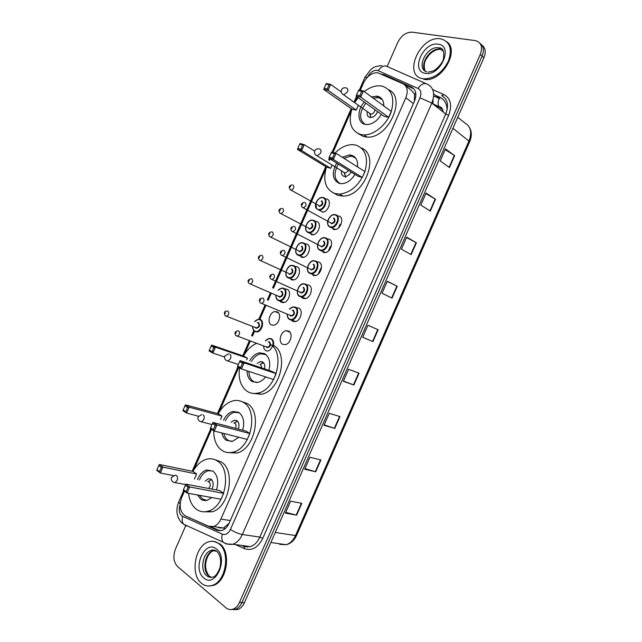 <?xml version="1.0" encoding="UTF-8"?>
<svg xmlns="http://www.w3.org/2000/svg" width="642" height="642" viewBox="0 0 642 642"><rect width="100%" height="100%" fill="white"/><g stroke="black" fill="none" stroke-linecap="round" stroke-linejoin="round"><path stroke-width="0.96" d="M337.684 215.856L338.984 216.065C344.594 217.542 340.886 229.523 334.795 229.571L333.15 229.355M327.46 238.84L328.889 239.073C334.338 240.654 330.855 252.426 324.868 252.603L323.054 252.362M317.212 261.816L318.793 262.08C324.098 263.758 320.815 275.338 314.941 275.627L312.959 275.362M306.948 284.775L308.698 285.072C313.858 286.846 310.776 298.241 305.006 298.642L302.872 298.353L301.411 297.222M296.676 307.735L298.61 308.064C303.634 309.925 300.729 321.152 295.071 321.65L292.784 321.337L291.46 320.31M288.523 331.039C293.418 332.997 290.674 344.056 285.136 344.65L282.705 344.313C277.834 342.242 280.674 331.248 286.196 330.718L288.523 331.039M315.463 221.338L316.795 221.546C322.156 223.023 318.528 234.747 312.678 234.812L311.065 234.595M305.415 243.896L306.884 244.137C312.1 245.709 308.674 257.249 302.928 257.418L301.154 257.177M295.36 266.454L296.973 266.719C302.053 268.388 298.819 279.743 293.169 280.024L291.251 279.76M285.297 288.996L287.07 289.293C292.014 291.051 288.964 302.238 283.411 302.615L281.348 302.326L280.008 301.283M325.494 198.763L326.706 198.94C332.139 200.296 328.495 212.02 322.589 212.181M277.167 311.86C281.99 313.705 279.101 324.732 273.652 325.205L271.454 324.892C266.655 322.934 269.632 311.98 275.065 311.563L277.167 311.86M184.479 491.13L181.798 497.229C178.821 505.992 180.033 512.228 185.426 515.943L208.778 526.296L213.609 526.52C216.675 525.461 219.099 522.973 220.896 519.073L405.84 97.777C408.368 91.02 407.421 86.349 403.015 83.773L377.424 72.65C371.59 72.795 366.911 76.302 363.412 83.163L360.266 90.337M414.323 101.452L414.612 94.246L411.281 90.241L405.503 85.715M217.429 527.098L219.163 527.86L223.56 528.021L228.849 523.479M357.329 97.022L355.195 101.893M351.359 110.633L332.997 152.499M330.157 158.983L329.707 160.002M325.951 168.557L273.46 288.242M271.285 293.201L268.187 300.279M265.924 305.423L259.665 319.692M254.561 331.336L252.491 336.055M250.276 341.103L244.313 354.697M238.728 367.433L219.01 412.389M211.587 429.313L193.732 470.032M188.09 517.123L217.068 530.26L221.947 530.493C224.997 529.433 227.412 526.97 229.186 523.102L414.483 101.091C416.995 94.366 416.032 89.711 411.602 87.127L384.149 74.745L381.757 74.167M387.222 66.415L397.743 42.452C401.33 35.551 406.081 32.124 412.003 32.164L475.481 40.623C481.299 42.364 482.904 46.97 480.272 54.442L239.49 602.365C237.917 605.807 235.783 608.062 233.078 609.13C230.494 610.02 228.119 609.579 225.952 607.789L177.529 566.501C173.533 562.135 172.85 556.325 175.475 549.062L185.907 525.284M480.039 43.351C483.651 46.08 484.341 50.333 482.102 56.111L241.954 602.541C240.389 605.976 238.254 608.223 235.55 609.29L231.425 609.539L235.55 609.29C238.254 608.223 240.389 605.976 241.954 602.541L482.102 56.111C484.341 50.333 483.651 46.08 480.039 43.351M220.086 530.83L211.066 526.857M404.203 84.463L413.929 88.869M481.845 45.044C485.456 47.773 486.146 52.01 483.916 57.772L244.409 602.718C242.853 606.144 240.718 608.391 238.022 609.451L233.905 609.691M334.763 428.431L324.017 425.277L329.29 413.288L339.971 416.602L334.763 428.431L334.362 428.302L339.562 416.473M315.695 471.806L304.701 469.222L309.966 457.24L320.896 459.977L315.695 471.806L315.286 471.693L320.486 459.873M296.644 515.149L285.401 513.135L290.666 501.161L301.844 503.328L296.644 515.149L296.227 515.053L301.419 503.248M392.045 298.137L382.038 293.25L387.327 281.236L397.262 286.276L392.045 298.137M411.169 254.641L401.411 249.176L406.699 237.155L416.385 242.772L411.169 254.641M430.301 211.114L420.799 205.071L426.087 193.041L435.525 199.237L430.301 211.114M449.448 167.554L440.195 160.933L445.484 148.896L454.672 155.669L449.448 167.554M353.846 385.031L343.342 381.3L348.614 369.302L359.055 373.187L353.846 385.031L353.445 384.887L358.653 373.042M372.938 341.6L362.69 337.291L367.962 325.285L378.146 329.747L372.938 341.6L372.553 341.432L377.761 329.579M362.706 337.243L372.553 341.432M343.446 381.067L353.445 384.887M445.171 149.61L454.672 155.669M425.855 193.571L435.525 199.237M406.538 237.508L416.385 242.772M387.246 281.413L397.262 286.276M285.738 512.372L296.227 515.053M304.958 468.636L315.286 471.693M324.194 424.868L334.362 428.302M423.014 78.725C402.181 75.957 420.093 35.141 440.54 38.817L440.91 38.873C449.986 41.634 452.49 49.057 448.405 61.142C442.218 72.931 433.992 78.83 423.728 78.83L423.014 78.725M446.864 41.81C460.113 51.031 441.142 82.625 424.442 79.407L423.728 79.303M364.239 91.573C369.551 87.489 374.832 85.563 380.088 85.819L381.846 86.052C392.029 89.35 395.087 98.114 391.034 112.326C386.46 124.957 373.933 135.221 363.845 134.908L360.595 134.491C351.013 130.904 348.092 122.445 351.84 109.124M355.211 101.909L358.18 97.64M388.747 89.752C406.988 97.809 388.081 138.993 367.055 137.083L363.805 136.666L358.132 133.624M371.437 96.862L377.392 96.196C381.653 97.287 383.78 100.537 383.788 105.93M381.34 114.332C377.384 120.913 372.52 124.323 366.751 124.572L365.041 124.347C357.265 122.887 356.904 109.991 364.287 102.038M326 84.094L324.146 88.307L327.243 88.949L329.097 84.72L326 84.094L326.321 83.532L330.662 84.407L328.062 90.321L323.737 89.431L351.912 109.172L356.222 110.127L358.284 105.424M388.667 117.325L391.259 111.419L363.412 90.963L360.724 97.086L388.667 117.325L384.068 116.306L356.085 96.131L360.724 97.086L359.873 95.666L361.791 91.292L358.469 90.626L356.559 94.984L359.873 95.666M329.097 84.72L330.662 84.407L341.255 91.958M327.243 88.949L328.062 90.321L356.222 110.127M358.469 90.626L358.758 90.032L363.412 90.963L361.791 91.292M356.559 94.984L356.085 96.131M324.146 88.307L323.737 89.431M365.113 124.371C358.91 119.548 359.159 112.486 365.86 103.177M373.106 98.09L378.523 97.584L382.351 99.671M367.256 111.804C366.726 114.83 367.585 116.708 369.824 117.422L370.514 117.51C373.636 117.285 375.995 115.327 377.592 111.636M371.012 117.502L369.752 113.73L370.916 114.196C373.187 113.851 374.535 112.358 374.952 109.726M370.249 115.231L370.57 117.518M201.476 583.281C189.807 574.373 195.184 545.058 208.875 541.792C212.47 540.749 215.792 541.391 218.858 543.71C230.671 551.687 226.088 581.62 212.261 585.392C208.313 586.652 204.718 585.953 201.476 583.281M213.971 541.463L219.765 543.83C231.585 551.799 227.011 581.708 213.184 585.472L208.168 586.002M335.028 153.045C340.533 147.548 346.327 144.739 352.426 144.627L355.941 145.084C365.515 148.792 368.548 157.539 365.033 171.334C359.512 184.944 351.062 192.544 339.69 194.125L334.707 193.483C325.406 189.286 322.645 180.474 326.433 167.056M329.523 160.323L330.285 159.072M361.43 148.021C380.216 155.003 364.279 196.709 343.005 196.059L338.029 195.409L333.792 193.154M342.298 157.282L349.272 154.939L351.495 155.22C356.037 156.776 358.035 160.669 357.506 166.904M354.938 174.391C351.375 180.161 347.017 183.267 341.873 183.7L339.153 183.347C332.307 179.648 331.481 172.875 336.681 163.044M299.67 144.161L297.824 148.374L300.825 149.209L302.679 144.988L299.67 144.161L300.023 143.519L304.244 144.667L301.652 150.581L297.447 149.409L326.505 167.105L330.702 168.316L332.018 165.307M362.273 177.457L364.865 171.558L336.055 153.326L333.367 159.449L362.273 177.457L357.795 176.165L328.873 158.189L333.367 159.449L332.524 158.028L334.434 153.655L331.216 152.772L329.306 157.13L332.524 158.028M302.679 144.988L304.244 144.667L314.636 151.111M300.825 149.209L301.652 150.581L330.702 168.316M331.216 152.772L331.537 152.098L336.055 153.326L334.434 153.655M329.306 157.13L328.873 158.189M297.824 148.374L297.447 149.409M340.228 183.596C334.009 179.76 333.367 173.244 338.31 164.055M343.984 158.341L350.508 156.223L352.675 156.504L355.764 158.221M341.408 171.085C341.127 173.838 341.977 175.587 343.976 176.325L345.107 176.478C347.539 176.269 349.537 174.776 351.102 172.008M345.589 176.438L344.096 172.802L345.292 173.18L348.646 170.475M344.602 174.03L345.765 177.425M270.049 344.128C285.786 352.546 276.301 390.416 257.546 393.145C253.967 393.875 250.701 393.394 247.74 391.708C240.838 387.006 238.094 379.061 239.514 367.874M243.535 356.061C246.945 349.938 251.271 345.709 256.535 343.374M249.658 360.844C252.218 356.342 255.452 353.67 259.368 352.827L264.464 353.573C269.343 356.792 270.812 362.393 268.886 370.37M265.611 376.91C263.292 379.936 260.66 381.773 257.707 382.423L252.17 381.605C248.855 379.542 247.154 375.939 247.058 370.803M247.427 358.148L243.615 356.093L211.675 345.099L215.479 347.178L247.427 358.148L246.688 359.833M276.156 373.652L272.088 371.453L240.076 360.635L244.145 362.866L276.156 373.652L273.572 379.534L241.472 368.957L237.42 366.702L237.725 365.94L240.622 367.553L242.532 363.195L239.627 361.598L237.725 365.94M273.476 345.348C289.39 353.582 280.04 391.564 261.206 394.276L252.354 393.329M213.914 347.499L211.202 346.006L209.364 350.203L212.069 351.704L213.914 347.499L215.479 347.178L212.895 353.068L224.548 356.984M212.069 351.704L212.895 353.068L209.107 350.965L209.364 350.203M242.532 363.195L244.145 362.866L241.472 368.957L240.622 367.553M240.076 360.635L239.627 361.598M211.675 345.099L211.202 346.006M256.559 382.576L253.871 381.685C250.709 379.719 249.048 376.292 248.903 371.405M251.471 361.462C253.951 357.153 257.073 354.601 260.829 353.798L266.037 354.657M256.639 373.957L258.887 374.695M264.576 368.917C265.25 365.595 264.576 363.268 262.538 361.928L260.235 361.59L257.185 363.412M261.824 367.986L260.668 364.6L260.106 364.407M263.661 362.866L260.026 364.383M218.232 413.761C222.26 406.611 227.332 402.277 233.463 400.752C236.93 400.03 240.14 400.536 243.109 402.253C259.031 410.061 251.319 448.646 232.845 452.177C228.857 453.156 225.23 452.586 221.963 450.443C216.442 446.383 213.69 439.794 213.714 430.694M241.922 401.627L246.793 403.337C262.714 411.129 255.067 449.561 236.609 453.059L228.167 452.61M223.512 420.261C225.848 415.43 228.985 412.493 232.926 411.45L238.68 412.349C243.503 416.032 244.835 421.987 242.676 430.212M238.776 437.25L232.565 441.335L226.393 440.356C224.114 438.815 222.613 436.351 221.883 432.973M222.012 416.096L218.312 413.785L185.498 404.829L189.173 407.18L222.012 416.096L220.535 419.467M249.874 433.535L245.926 431.063L212.975 422.428L216.916 424.948L249.874 433.535L247.29 439.409L214.243 431.039L210.319 428.487L210.584 427.813L213.393 429.634L215.295 425.285L212.486 423.479L210.584 427.813M187.608 407.501L184.984 405.816L183.147 410.013L185.771 411.707L187.608 407.501L189.173 407.18L186.597 413.071L198.45 416.209M185.771 411.707L186.597 413.071L182.93 410.687L183.147 410.013M215.295 425.285L216.916 424.948L214.243 431.039L213.393 429.634M212.975 422.428L212.486 423.479M185.498 404.829L184.984 405.816M231.658 441.511L228.135 440.332C226 438.887 224.556 436.6 223.817 433.462M225.374 420.759C227.637 416.136 230.663 413.32 234.458 412.316L239.394 412.838M238.318 429.065C239.562 425.245 239.057 422.42 236.794 420.598L234.21 420.189L231.152 422.308M235.486 428.326C236.425 426.136 236.24 424.458 234.916 423.311L233.905 423.038M237.604 421.272L233.913 423.046M192.945 471.397C196.621 464.84 201.211 460.771 206.732 459.182C210.552 458.219 214.091 458.821 217.341 460.988C232.26 469.559 225.502 507.084 208.008 511.192C203.666 512.436 199.734 511.746 196.211 509.13C191.934 505.687 189.374 500.415 188.547 493.329M214.741 459.6L221.129 461.823C236.055 470.385 229.355 507.758 211.876 511.834L203.899 511.802M197.487 479.646C199.598 474.462 202.631 471.244 206.604 469.992L212.911 471.067C217.678 475.232 218.874 481.532 216.49 489.982M211.788 497.55L207.342 500.214C204.886 500.904 202.647 500.511 200.641 499.051L197.455 494.942M196.621 473.989L193.033 471.421L159.344 464.495L162.899 467.127L196.621 473.989L194.406 479.036M223.617 493.361L219.789 490.608L185.907 484.156L189.711 486.965L223.617 493.361L221.041 499.227L187.039 493.056L183.251 490.207L183.476 489.621L186.188 491.652L188.098 487.302L185.377 485.288L183.476 489.621M161.335 467.448L158.799 465.57L156.961 469.759L159.497 471.653L161.335 467.448L162.899 467.127L160.323 473.01L173.38 475.586M159.497 471.653L160.323 473.01L156.776 470.353L156.961 469.759M188.098 487.302L189.711 486.965L187.039 493.056L186.188 491.652M185.907 484.156L185.377 485.288M159.344 464.495L158.799 465.57M206.7 500.383L202.431 498.93L199.518 495.319M199.389 480.023C201.436 475.048 204.373 471.966 208.193 470.763L212.799 470.987M211.916 489.108C213.818 484.943 213.537 481.636 211.082 479.213L208.249 478.723L205.175 481.171M208.538 488.466C210.6 486.227 210.817 484.06 209.18 481.957L207.743 481.677M211.587 479.646L207.823 481.693M433.117 99.358L432.973 103.972M414.612 94.246L415.759 93.002M224.17 529.417L224.307 527.684M413.4 103.571L405.84 97.777M230.301 520.574L220.896 519.073M180.137 504.676C178.564 509.539 179.118 513.303 181.782 515.959L222.317 534.16C225.591 535.219 228.303 533.63 230.462 529.393L419.98 97.793C421.658 93.299 421.008 90.177 418.014 88.444L377.287 70.283C373.443 70.09 370.273 72.289 367.762 76.879M364.841 77.489L367.505 77.136M186.461 525.975L183.508 524.193C182.103 522.179 181.838 519.619 182.697 516.513M432.748 89.639L444.007 94.631C450.772 98.491 452.313 105.384 448.646 115.319L262.763 538.349C257.964 547.698 251.889 551.141 244.538 548.685L235.518 544.625M480.272 54.442L483.916 57.772M239.49 602.365L244.409 602.718M418.014 88.444C421.24 83.813 424.506 82.473 427.805 84.431C433.832 87.866 435.172 94.077 431.833 103.081L445.741 114.027C449.007 105.2 447.643 99.061 441.64 95.626L444.007 94.631M378.307 70.596C381.38 66.158 384.582 64.914 387.896 66.848L425.766 83.532M241.793 545.467L243.663 546.31L250.436 546.631C254.433 545.235 257.57 542.057 259.85 537.089L445.741 114.027L448.646 115.319M419.98 97.793L431.833 103.081L242.331 534.513L259.85 537.089L262.763 538.349M230.462 529.393C234.218 531.985 238.174 533.695 242.331 534.513C240.004 539.585 236.834 542.827 232.813 544.255L226.016 543.943L223.071 542.137C221.683 540.074 221.434 537.418 222.317 534.16M244.538 548.685L244.137 546.502M178.725 501.851L180.161 504.058M433.671 93.868L439.762 98.756L433.655 96.003M203.883 499.781L203.61 500.407M247.282 547.112L247.266 546.206M385.706 75.957L384.149 74.745M413.625 88.716L411.602 87.127M219.604 530.637L217.068 530.26M190.61 518.246L189.639 518.094M447.097 109.926C446.88 103.731 444.449 99.502 439.786 97.247L435.461 95.305M452.923 128.28L469.687 141.689L296.588 535.396L295.472 535.572L469.053 140.783C472.151 132.364 470.771 126.434 464.912 122.991L457.754 117.285M281.252 543.999L279.687 544.368L286.22 544.705C290.176 543.405 293.258 540.363 295.472 535.572L275.298 532.451M318.255 274.07L320.839 268.187M328.399 250.966L330.469 246.239M338.535 227.862L340.108 224.291M442.787 109.894L439.85 107.575L442.86 110.111M434.329 105.039L439.85 107.575L439.008 106.66C441.158 106.652 442.579 108.466 443.277 112.085M439.786 97.247L439.216 98.314M439.136 98.475C437.772 101.733 437.732 104.461 439.008 106.66L432.981 103.892M391.668 297.952L396.876 286.091M410.8 254.433L416.016 242.564M429.939 210.881L435.156 199.012M449.095 167.305L454.319 155.428M426.858 71.872C415.374 68.903 426.697 45.51 438.518 47.829L443.534 51.272M425.381 73.332C410.086 71.398 423.238 41.425 438.165 44.21C454.006 45.638 440.348 76.719 425.381 73.332M425.526 71.286C418.945 64.673 430.437 47.259 440.147 49.249L443.06 50.357M439 48.182L439.947 48.046M342.13 93.772L343.751 94.872L347.458 91.926C348.213 89.816 347.86 88.5 346.391 87.978M211.491 577.343L208.867 575.954C201.732 570.65 204.886 552.77 213.24 550.74L211.114 550.475C212.109 549.608 213.866 549.785 216.378 551.005C220.35 554.536 221.546 560.097 219.957 567.688C217.654 573.442 215.399 576.548 213.192 576.997C210.833 577.744 208.674 577.318 206.716 575.738C199.582 570.433 202.752 552.513 211.114 550.475L216.643 551.197M203.827 577.936C191.797 568.716 204.846 538.983 216.506 549.062C229.001 557.93 215.463 588.746 203.827 577.936M209.083 575.994C204.926 570.16 204.485 563.644 207.767 556.462C209.316 553.597 211.138 551.695 213.24 550.74L215.399 550.427M315.511 154.882L317.236 155.91L320.631 153.109C321.393 150.99 321.056 149.618 319.636 149M226.185 360.395L228.006 361.045L230.486 358.693C231.256 356.543 231 354.994 229.732 354.047M199.75 421.321L201.516 421.834L203.771 419.611C204.549 417.452 204.316 415.847 203.089 414.796M173.356 482.19L175.033 482.567L177.088 480.465C177.866 478.298 177.665 476.645 176.478 475.497L174.953 475.232L171.542 477.463C170.868 480.368 172.032 482.07 175.033 482.567L185.698 484.598M323.472 197.616C328.64 198.9 325.021 210.127 319.435 210.078L318.713 210.046M317.983 209.332C323.239 211.435 328.552 199.325 323.014 197.864C317.766 195.858 312.526 207.799 317.983 209.332M318.721 205.665L319.668 205.97C322.364 204.581 322.902 202.92 321.297 200.986M292.961 185C294.55 186.966 293.988 188.684 291.259 190.152L289.983 189.446M290.16 187.127L290.529 186.276L290.16 187.127M323.375 197.584L322.212 197.447C318.649 196.781 312.959 204.774 316.642 208.907L315.8 203.811M321.754 200.729C323.608 203.53 322.774 205.44 319.243 206.467M313.521 220.294C318.552 221.683 315.134 232.709 309.645 232.773L308.136 232.573C306.098 231.626 305.335 229.635 305.841 226.618M308.032 232.019C313.224 234.258 318.536 222.148 313.063 220.551C307.871 218.416 302.631 230.35 308.032 232.019M308.874 228.432L309.773 228.672C312.397 227.284 312.919 225.615 311.338 223.681M282.665 208.481C284.237 210.448 283.692 212.165 281.036 213.634L279.735 212.959M279.848 210.648L280.225 209.798L279.848 210.648M313.368 234.707L308.056 232.508C302.221 229.748 307.983 219.307 312.108 220.11L313.448 220.27M311.803 223.424C313.625 226.289 312.79 228.199 309.292 229.154M303.578 242.973C308.473 244.45 305.239 255.299 299.846 255.468L298.193 255.243C296.235 254.288 295.472 252.346 295.898 249.417M298.081 254.697C303.217 257.065 308.529 244.963 303.112 243.238C297.976 240.975 292.744 252.9 298.081 254.697M299.036 251.191L299.886 251.367C302.438 249.971 302.944 248.31 301.387 246.368M272.377 231.947C273.917 233.921 273.396 235.638 270.804 237.107L269.488 236.465M269.544 234.153L269.913 233.303L269.544 234.153M303.618 257.306L298.097 255.171C292.551 252.771 297.752 242.002 302.013 242.764L303.53 242.957M301.852 246.103C303.65 249.032 302.807 250.942 299.341 251.833M293.867 279.888L288.154 277.825C282.873 275.731 287.56 264.689 291.925 265.403L293.635 265.636C298.394 267.2 295.344 277.882 290.048 278.155L288.25 277.906C286.38 276.943 285.618 275.041 285.963 272.208M288.138 277.368C293.217 279.864 298.522 267.77 293.161 265.908C288.089 263.517 282.857 275.442 288.138 277.368M288.675 273.452L289.991 274.062C292.487 272.657 292.969 270.988 291.436 269.054M262.096 255.404C263.605 257.378 263.1 259.103 260.58 260.58L259.256 259.962M259.24 257.659L259.617 256.808L259.24 257.659M291.909 268.773C293.675 271.775 292.832 273.685 289.39 274.503M276.028 295.224C275.899 297.599 276.622 299.196 278.195 300.031C283.21 302.663 288.515 290.569 283.218 288.579C281.517 287.953 279.832 288.515 278.155 290.28L281.846 288.041L283.692 288.298C288.33 289.951 285.449 300.472 280.241 300.833L278.307 300.56C276.574 299.637 275.811 297.848 276.004 295.216M280.739 291.396L281.966 291.444C283.7 294.501 282.865 296.411 279.455 297.166L278.62 296.323M278.78 296.179L280.105 296.74C282.528 295.336 282.994 293.659 281.493 291.725M279.11 296.54L248.992 283.435C247.226 281.18 247.916 279.623 251.062 278.764L251.816 278.861C253.301 280.835 252.812 282.56 250.356 284.037L249.024 283.451M248.944 281.148L249.313 280.297L248.944 281.148M254.73 321.586L258.373 319.21L260.347 319.499C264.737 321.249 262.064 331.481 257.081 331.946L255.026 331.649M254.978 331.625C253.421 330.694 252.699 329.001 252.812 326.553C252.771 328.784 253.462 330.309 254.898 331.128C259.737 333.912 264.994 321.939 259.874 319.788C258.132 319.082 256.423 319.684 254.738 321.594M257.314 322.589L258.63 322.621C260.283 325.743 259.456 327.637 256.142 328.295L255.404 327.54M255.572 327.412L256.84 327.893C259.151 326.497 259.593 324.836 258.156 322.91L257.948 322.83M255.869 327.717L225.117 315.703C223.753 312.397 224.435 310.864 227.172 311.121L227.974 311.226C229.387 313.192 228.929 314.909 226.586 316.37L225.302 315.856M225.093 313.553L225.462 312.71L225.093 313.553M335.742 214.773C340.998 216.153 337.507 227.428 331.786 227.477L330.253 227.284C328.078 226.289 327.276 224.218 327.845 221.073M335.485 229.475L330.173 227.212C323.993 224.106 330.116 213.842 334.297 214.588L335.654 214.741M335.276 215.03C329.86 212.887 324.523 225.045 330.148 226.714C335.573 228.961 340.982 216.627 335.276 215.03M333.992 217.951C335.918 220.856 335.068 222.806 331.433 223.793M330.935 223.007L331.938 223.304C334.667 221.883 335.196 220.182 333.535 218.216M305.078 202.527C306.732 204.533 306.178 206.283 303.409 207.783L302.029 207.045M302.623 203.859L302.246 204.726L302.623 203.859M325.598 237.869C330.718 239.354 327.428 250.428 321.811 250.597L320.117 250.38C318.039 249.377 317.236 247.355 317.71 244.305M325.566 252.491L320.029 250.3C314.115 247.467 319.716 236.97 324.001 237.66L325.542 237.853M325.133 238.142C319.78 235.863 314.444 248.013 320.013 249.818C325.374 252.202 330.782 239.867 325.133 238.142M323.857 241.063C325.751 244.032 324.892 245.974 321.289 246.897M320.92 246.199L321.859 246.424C324.515 244.995 325.021 243.302 323.391 241.328M294.582 226.449C296.211 228.456 295.673 230.205 292.985 231.714L291.58 231M292.11 227.83L291.733 228.696L292.11 227.83M315.639 275.498L309.885 273.38C304.276 270.924 309.292 260.074 313.705 260.732L315.471 260.965C320.446 262.538 317.349 273.428 311.835 273.709L309.982 273.46C307.991 272.465 307.189 270.483 307.574 267.537M314.997 261.238C309.701 258.83 304.372 270.972 309.877 272.914C315.174 275.426 320.583 263.108 314.997 261.238M313.721 264.159C315.583 267.2 314.724 269.142 311.153 269.993M310.905 269.367L311.779 269.536C314.371 268.107 314.853 266.406 313.248 264.432M284.101 250.364C285.69 252.37 285.184 254.128 282.56 255.636L281.148 254.962M281.605 251.784L281.228 252.651L281.605 251.784M305.712 298.498L299.75 296.452C294.477 294.429 298.851 283.162 303.433 283.788L305.335 284.045C310.182 285.706 307.269 296.427 301.86 296.805L299.854 296.54C297.952 295.537 297.158 293.611 297.455 290.762M304.862 284.334C299.629 281.782 294.301 293.924 299.742 295.994C304.982 298.65 310.391 286.332 304.862 284.334M303.586 287.247C305.415 290.353 304.565 292.295 301.026 293.081M300.296 292.014L301.708 292.64C304.228 291.203 304.693 289.502 303.112 287.536M273.612 274.27C275.177 276.277 274.688 278.034 272.136 279.551L270.715 278.909M271.109 275.731L270.723 276.598L271.109 275.731M289.422 309.139L293.161 306.844L295.216 307.117C299.926 308.866 297.182 319.427 291.877 319.901L289.735 319.612C287.977 318.649 287.175 316.843 287.327 314.203M287.359 314.211C287.271 316.594 288.025 318.215 289.622 319.074C294.798 321.867 300.199 309.548 294.734 307.414C292.945 306.732 291.187 307.309 289.454 309.147M292.15 310.271L293.458 310.327C295.256 313.505 294.405 315.447 290.898 316.161L290.056 315.326M290.224 315.158L291.628 315.736C294.084 314.299 294.534 312.59 292.977 310.624M290.577 315.535L260.251 302.823C258.622 300.047 259.304 298.458 262.297 298.065L263.132 298.169C264.673 300.175 264.199 301.941 261.719 303.449L260.291 302.847M260.612 299.67L260.227 300.536L260.612 299.67M265.475 340.854L269.15 338.406L271.333 338.711C273.677 340.284 274.254 342.948 273.059 346.712M263.629 345.95C263.613 348.181 264.335 349.713 265.788 350.564C270.78 353.509 276.132 341.319 270.852 339.016C269.022 338.254 267.233 338.872 265.499 340.87M268.179 341.857L269.592 341.897C271.301 345.131 270.459 347.057 267.056 347.675L266.31 346.921M266.486 346.792L267.834 347.282C270.162 345.853 270.587 344.16 269.11 342.202L268.813 342.098M266.799 347.105L235.815 335.517C234.218 332.981 234.892 331.424 237.845 330.847L238.736 330.959C240.196 332.965 239.747 334.715 237.388 336.207L236.015 335.678M236.192 332.508L235.815 333.358L236.192 332.508M223.56 528.021L213.609 526.52M275.065 311.563L278.548 312.983M286.196 330.718L289.911 332.171M381.765 65.572C376.26 66.254 373.227 67.121 372.673 68.196L370.57 69.745L364.873 77.433L359.295 90.137M183.684 490.536L178.693 501.908C175.635 509.917 176.542 516.762 181.421 522.468L183.508 524.193L223.071 542.137C225.984 544.031 229.234 544.737 232.813 544.255L250.436 546.631L244.353 546.719M233.078 609.13L238.022 609.451M241.464 545.427L243.326 546.262M356.527 96.444L354.392 101.324M351.174 108.659L332.058 152.242M329.322 158.47L328.728 159.834M325.743 166.639L272.577 287.857M270.402 292.816L267.297 299.902M265.034 305.054L258.71 319.483M253.935 330.373L251.584 335.718M249.369 340.766L242.78 355.804M237.885 366.967L217.453 413.544M210.769 428.784L192.151 471.236M296.588 535.396C294.261 540.46 290.802 543.565 286.22 544.705L270.868 542.514M469.503 127.525C471.814 131.69 471.878 136.417 469.687 141.689M428.158 72.153L433.318 70.861C435.966 70.074 442.667 63.044 443.325 59.393C444.577 51.304 443.012 47.452 438.614 47.845L440.155 49.265C436.383 49.33 432.772 51.151 429.321 54.714C426.336 58.928 423.038 61.319 424.771 70.227M423.728 78.83L424.442 79.407M376.188 96.043L378.194 97.52M363.845 134.908L367.055 137.083M346.062 87.938C344.008 87.384 342.491 88.018 341.488 89.84C340.798 92.127 341.552 93.804 343.751 94.872L370.916 114.196M212.261 585.392L213.184 585.472M349.272 154.939L351.351 156.271M339.69 194.125L343.005 196.059M319.066 148.936C317.092 148.519 315.647 149.161 314.732 150.878C314.05 153.245 314.885 154.923 317.236 155.91L345.292 173.18M259.368 352.827L261.767 353.686M257.546 393.145L261.206 394.276M260.235 361.59L263.549 362.73M228.488 353.87L224.804 355.981C224.146 358.661 225.214 360.347 228.006 361.045L238.359 364.487M232.926 411.45L235.453 412.156M232.845 452.177L236.609 453.059M234.21 420.189L237.38 421.048M201.692 414.588L198.161 416.746C197.495 419.539 198.619 421.24 201.516 421.834L212.012 424.555M208.008 511.192L211.876 511.834M208.249 478.723L211.226 479.325M323.119 212.101L318.649 210.014M292.014 184.88C289.02 185.578 288.451 187.191 290.312 189.727L318.408 205.263M281.774 208.361C278.748 209.099 278.147 210.704 279.976 213.168L308.497 228.006M271.542 231.842C268.484 232.605 267.85 234.186 269.648 236.593L298.594 250.741M261.31 255.307C258.228 256.046 257.57 257.619 259.32 260.018L288.699 273.468M284.117 302.47L278.203 300.472C276.517 299.573 275.747 297.8 275.891 295.159M281.846 288.041L278.018 290.216M257.081 331.946L254.906 331.553C253.108 329.892 252.37 328.206 252.691 326.505M258.373 319.21L254.609 321.538M330.839 222.951L302.366 207.334C300.472 204.782 301.066 203.145 304.156 202.415M320.775 246.127L291.829 231.216C289.967 228.729 290.601 227.107 293.715 226.345M310.72 269.279L281.3 255.091C279.479 252.659 280.137 251.054 283.282 250.268M300.649 292.415L270.772 278.957C268.998 276.509 269.688 274.92 272.834 274.174M293.161 306.844L289.309 309.091M287.215 314.155C287.167 316.907 287.969 318.689 289.622 319.515L295.777 321.49M269.15 338.406L265.355 340.814"/></g></svg>
